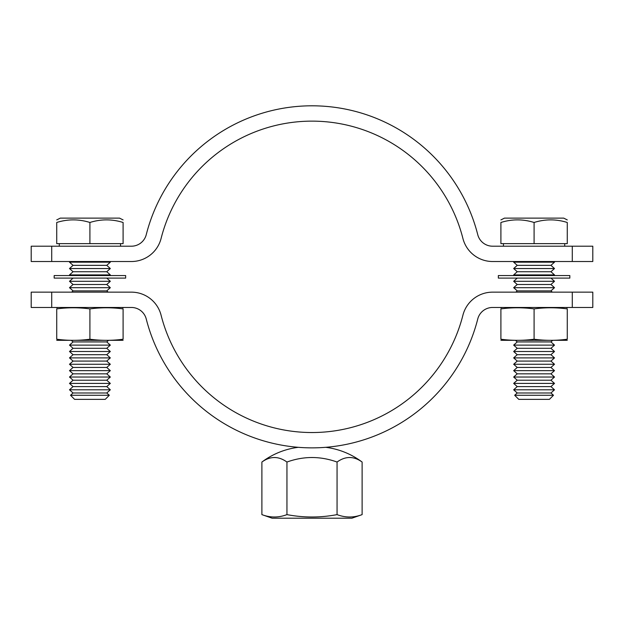 <?xml version="1.0" encoding="UTF-8"?>
<svg xmlns="http://www.w3.org/2000/svg" width="624" height="624" viewBox="0 0 624 624"><rect width="100%" height="100%" fill="white"/><g stroke="black" fill="none" stroke-linecap="round" stroke-linejoin="round"><path stroke-width="0.94" d="M51.722 307.468L31.2 307.468L31.2 292.149L51.722 292.149L51.722 307.468L131.407 307.468A15.319 15.319 0 0 1 146.25 319.004A171.031 171.031 0 0 0 477.75 319.004A15.319 15.319 0 0 1 492.593 307.468L572.278 307.468L572.278 292.149L592.8 292.149L592.8 307.468L572.278 307.468M51.722 292.149L131.407 292.149A30.631 30.631 0 0 1 161.093 315.229A155.719 155.719 0 0 0 462.907 315.229A30.631 30.631 0 0 1 492.593 292.149L572.278 292.149M572.278 246.199L592.8 246.199L592.8 261.518L572.278 261.518L572.278 246.199L492.593 246.199A15.319 15.319 0 0 1 477.75 234.663A171.031 171.031 0 0 0 146.25 234.663A15.319 15.319 0 0 1 131.407 246.199L51.722 246.199L51.722 261.518L31.2 261.518L31.2 246.199L51.722 246.199M572.278 261.518L492.593 261.518A30.631 30.631 0 0 1 462.907 238.438A155.719 155.719 0 0 0 161.093 238.438A30.631 30.631 0 0 1 131.407 261.518L51.722 261.518M125.65 275.558L125.65 278.109L54.171 278.109L54.171 275.558L125.65 275.558M569.829 275.558L569.829 278.109L498.35 278.109L498.35 275.558L569.829 275.558M500.9 339.222C511.961 340.704 523.021 340.704 534.089 339.222C545.15 340.704 556.21 340.704 567.271 339.222L567.271 308.896C556.21 307.414 545.15 307.414 534.089 308.896C523.021 307.414 511.961 307.414 500.9 308.896C500.9 307.414 500.9 307.414 500.9 308.896C500.9 307.414 500.9 307.414 500.9 308.896L500.9 339.222M567.271 340.322L500.9 340.322M567.271 308.896C567.271 307.414 567.271 307.414 567.271 308.896C567.271 307.414 567.271 307.414 567.271 308.896M534.089 308.896L534.089 339.222M56.729 339.222C67.79 340.704 78.85 340.704 89.911 339.222C100.979 340.704 112.039 340.704 123.1 339.222L123.1 308.896C112.039 307.414 100.979 307.414 89.911 308.896C78.85 307.414 67.79 307.414 56.729 308.896C56.729 307.414 56.729 307.414 56.729 308.896C56.729 307.414 56.729 307.414 56.729 308.896L56.729 339.222M123.1 340.322L56.729 340.322M123.1 308.896C123.1 307.414 123.1 307.414 123.1 308.896C123.1 307.414 123.1 307.414 123.1 308.896M89.911 308.896L89.911 339.222M500.9 219.913L504.473 218.119L563.698 218.119L567.271 219.913M534.089 243.649L500.9 243.649L500.9 222.479C500.9 219.016 500.9 219.016 500.9 222.479C500.9 219.016 500.9 219.016 500.9 222.479C511.961 219.016 523.029 219.016 534.089 222.479C545.15 219.016 556.21 219.016 567.271 222.479C567.271 219.016 567.271 219.016 567.271 222.479C567.271 219.016 567.271 219.016 567.271 222.479L567.271 243.649L534.089 243.649L534.089 222.479M553.496 395.273L549.401 399.368L518.77 399.368L514.675 395.273L553.496 395.273L550.937 392.987L554.51 389.797L513.669 389.797L517.241 392.987L550.937 392.987M513.669 383.409L554.51 383.409L550.937 380.219L517.241 380.219L513.669 383.409L517.241 386.599L550.937 386.599L554.51 389.797M517.241 380.219L513.669 377.029L554.51 377.029L550.937 373.838L554.51 370.648L513.669 370.648L517.241 373.838L550.937 373.838M513.669 364.268L554.51 364.268L550.937 361.078L517.241 361.078L513.669 364.268L517.241 367.458L550.937 367.458L554.51 370.648M517.241 361.078L513.669 357.887L554.51 357.887L550.937 354.697L554.51 351.499L513.669 351.499L517.241 354.697L550.937 354.697M513.669 345.119L554.51 345.119L550.937 341.929L517.241 341.929L513.669 345.119L517.241 348.309L550.937 348.309L554.51 351.499M513.669 287.687L554.51 287.687L550.937 284.497L517.241 284.497L513.669 287.687L517.241 290.878L550.937 290.878L552.365 292.149M517.241 284.497L513.669 281.299L554.51 281.299L550.937 278.109M514.379 275.558L513.669 274.919L554.51 274.919L550.937 271.729L554.51 268.538L513.669 268.538L517.241 271.729L550.937 271.729M514.379 261.518L513.669 262.158L517.241 265.348L550.937 265.348L554.51 268.538M513.669 262.158L554.51 262.158L553.792 261.518M56.729 219.913L60.302 218.119L119.527 218.119L123.1 219.913M89.911 243.649L56.729 243.649L56.729 222.479C56.729 219.016 56.729 219.016 56.729 222.479C56.729 219.016 56.729 219.016 56.729 222.479C67.79 219.016 78.85 219.016 89.911 222.479C100.971 219.016 112.039 219.016 123.1 222.479C123.1 219.016 123.1 219.016 123.1 222.479C123.1 219.016 123.1 219.016 123.1 222.479L123.1 243.649L89.911 243.649L89.911 222.479M109.325 395.273L105.23 399.368L74.599 399.368L70.504 395.273L109.325 395.273L106.759 392.987L110.331 389.797L69.49 389.797L73.063 392.987L106.759 392.987M69.49 383.409L110.331 383.409L106.759 380.219L73.063 380.219L69.49 383.409L73.063 386.599L106.759 386.599L110.331 389.797M73.063 380.219L69.49 377.029L110.331 377.029L106.759 373.838L110.331 370.648L69.49 370.648L73.063 373.838L106.759 373.838M69.49 364.268L110.331 364.268L106.759 361.078L73.063 361.078L69.49 364.268L73.063 367.458L106.759 367.458L110.331 370.648M73.063 361.078L69.49 357.887L110.331 357.887L106.759 354.697L110.331 351.499L69.49 351.499L73.063 354.697L106.759 354.697M69.49 345.119L110.331 345.119L106.759 341.929L73.063 341.929L69.49 345.119L73.063 348.309L106.759 348.309L110.331 351.499M69.49 287.687L110.331 287.687L106.759 284.497L73.063 284.497L69.49 287.687L73.063 290.878L106.759 290.878L108.194 292.149M73.063 284.497L69.49 281.299L110.331 281.299L106.759 278.109M70.208 275.558L69.49 274.919L110.331 274.919L106.759 271.729L110.331 268.538L69.49 268.538L73.063 271.729L106.759 271.729M70.208 261.518L69.49 262.158L73.063 265.348L106.759 265.348L110.331 268.538M69.49 262.158L110.331 262.158L109.621 261.518M261.893 514.621L272.103 518.201L351.905 518.201L362.115 514.621C353.761 517.787 345.407 517.787 337.061 514.621C320.354 517.787 303.654 517.787 286.946 514.621C278.6 517.787 270.247 517.787 261.893 514.621L261.893 462.041A76.58 76.58 0 0 1 298.295 447.314M261.893 462.041C270.247 456.019 278.6 456.019 286.946 462.041C303.654 456.019 320.354 456.019 337.061 462.041C345.407 456.019 353.761 456.019 362.115 462.041A76.58 76.58 0 0 0 325.705 447.314M286.946 462.041L286.946 514.621M337.061 462.041L337.061 514.621M362.115 462.041L362.115 514.621M502.437 307.468L500.9 307.796M565.742 307.468L567.271 307.796M58.258 307.468L56.729 307.796M121.563 307.468L123.1 307.796M564.72 243.649L564.72 246.199M550.937 386.599L554.51 383.409M550.937 380.219L554.51 377.029M550.937 367.458L554.51 364.268M550.937 361.078L554.51 357.887M550.937 348.309L554.51 345.119M550.937 341.929L552.365 340.657M550.937 290.878L554.51 287.687M550.937 284.497L554.51 281.299M553.792 275.558L554.51 274.919M550.937 265.348L554.51 262.158M517.241 265.348L513.669 268.538M517.241 271.729L513.669 274.919M517.241 278.109L513.669 281.299M517.241 290.878L515.806 292.149M517.241 341.929L515.806 340.657M517.241 348.309L513.669 351.499M517.241 354.697L513.669 357.887M517.241 367.458L513.669 370.648M517.241 373.838L513.669 377.029M517.241 386.599L513.669 389.797M517.241 392.987L514.675 395.273M503.451 243.649L503.451 246.199M120.549 243.649L120.549 246.199M106.759 386.599L110.331 383.409M106.759 380.219L110.331 377.029M106.759 367.458L110.331 364.268M106.759 361.078L110.331 357.887M106.759 348.309L110.331 345.119M106.759 341.929L108.194 340.657M106.759 290.878L110.331 287.687M106.759 284.497L110.331 281.299M109.621 275.558L110.331 274.919M106.759 265.348L110.331 262.158M73.063 265.348L69.49 268.538M73.063 271.729L69.49 274.919M73.063 278.109L69.49 281.299M73.063 290.878L71.635 292.149M73.063 341.929L71.635 340.657M73.063 348.309L69.49 351.499M73.063 354.697L69.49 357.887M73.063 367.458L69.49 370.648M73.063 373.838L69.49 377.029M73.063 386.599L69.49 389.797M73.063 392.987L70.504 395.273M59.28 243.649L59.28 246.199"/></g></svg>
